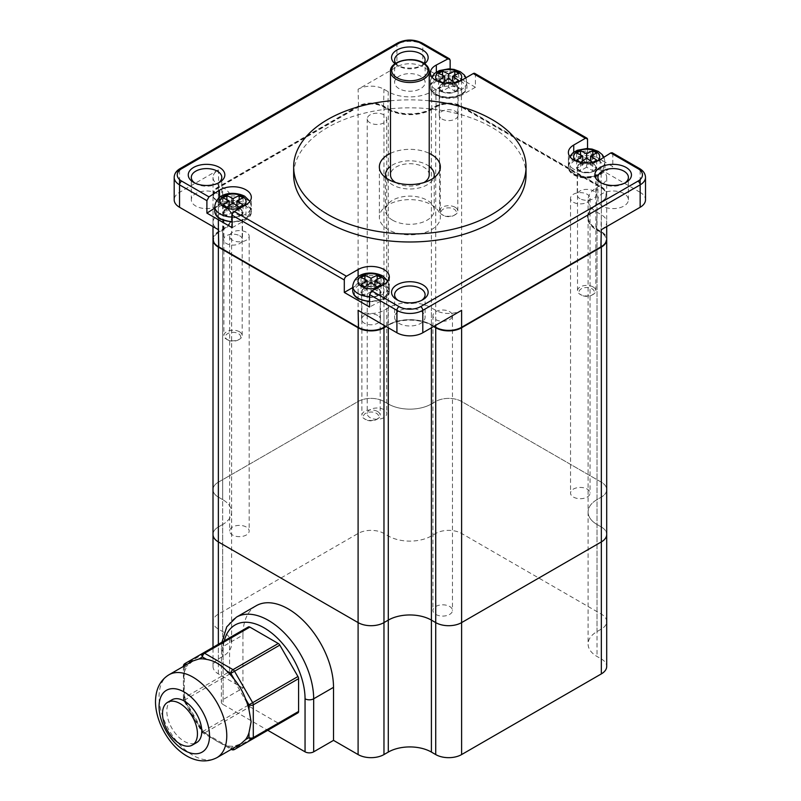 <?xml version="1.0" encoding="UTF-8"?>
<svg xmlns="http://www.w3.org/2000/svg" width="801" height="801" viewBox="0 0 801 801"><rect width="100%" height="100%" fill="white"/><g stroke="black" fill="none" stroke-linecap="round" stroke-linejoin="round"><path stroke-width="0.6" stroke-dasharray="4 3" d="M358.528 327.539L218.793 246.868A17.692 10.213 180 0 1 218.793 232.42L223.109 229.937A31.109 17.962 0 0 0 223.109 204.535L218.793 202.042A17.692 10.213 180 0 1 218.793 187.604L358.528 106.933A17.692 10.213 180 0 1 383.539 106.933L387.854 109.417A31.109 17.962 0 0 0 431.849 109.417L436.155 106.933A17.692 10.213 180 0 1 461.176 106.933L600.9 187.604A17.692 10.213 180 0 1 600.9 202.042L596.595 204.535A31.109 17.962 0 0 0 596.595 229.937L600.9 232.42A17.692 10.213 180 0 1 600.92 246.858L461.176 327.539M223.109 204.535L218.363 201.802A18.293 10.563 180 0 1 213.006 194.333A18.293 10.563 180 0 1 218.363 186.853L358.097 106.183A18.293 10.563 180 0 1 383.969 106.183L388.285 108.676A30.498 17.602 0 0 0 431.409 108.676L435.724 106.183A18.293 10.563 180 0 1 461.606 106.183L601.331 186.853A18.293 10.563 180 0 1 606.697 194.333A18.293 10.563 180 0 1 601.331 201.802L597.025 204.285A30.498 17.602 0 0 0 588.094 216.741A30.498 17.602 0 0 0 597.025 229.186L601.331 231.679A18.293 10.563 180 0 1 606.697 239.149L606.697 194.823A18.293 10.563 180 0 1 601.331 202.293L597.025 204.786A30.498 17.602 0 0 0 588.094 217.231A30.498 17.602 0 0 0 597.025 229.687L601.331 232.18A18.293 10.563 180 0 1 606.687 239.399M436.155 327.539L431.849 325.046A31.109 17.962 0 0 0 387.854 325.046L383.539 327.539M431.409 204.786A30.498 17.602 180 0 1 440.35 217.231A30.498 17.602 180 0 1 421.516 233.502A30.498 17.602 180 0 1 388.285 229.687A30.498 17.602 180 0 1 379.354 217.231A30.498 17.602 180 0 1 398.177 200.971A30.498 17.602 180 0 1 431.409 204.786M239.709 235.784A9.452 5.457 180 0 1 242.483 239.649A9.452 5.457 180 0 1 236.645 244.685A9.452 5.457 180 0 1 226.343 243.504A9.452 5.457 180 0 1 223.569 239.649A9.452 5.457 180 0 1 229.406 234.603A9.452 5.457 180 0 1 239.709 235.784M377.722 315.464A9.452 5.457 0 0 0 367.419 314.282A9.452 5.457 0 0 0 361.581 319.319A9.452 5.457 0 0 0 364.355 323.183A9.452 5.457 0 0 0 374.648 324.365A9.452 5.457 0 0 0 380.485 319.319A9.452 5.457 0 0 0 377.722 315.464M441.982 119.009A9.452 5.457 0 0 0 452.285 120.19A9.452 5.457 0 0 0 458.122 115.144A9.452 5.457 0 0 0 455.348 111.289A9.452 5.457 0 0 0 445.046 110.107A9.452 5.457 0 0 0 439.208 115.144A9.452 5.457 0 0 0 441.982 119.009M579.984 198.688A9.452 5.457 180 0 1 577.221 194.823A9.452 5.457 180 0 1 583.058 189.787A9.452 5.457 180 0 1 593.361 190.968A9.452 5.457 180 0 1 596.124 194.823A9.452 5.457 180 0 1 590.287 199.87A9.452 5.457 180 0 1 579.984 198.688M390.488 153.341A30.498 17.602 180 0 1 429.216 153.341M429.216 100.796A116.185 67.084 0 0 0 390.488 100.796M526.037 174.908A116.185 67.084 0 0 0 492.004 127.469A116.185 67.084 0 0 0 365.386 112.931A116.185 67.084 0 0 0 293.657 174.908M424.66 63.74A18.293 10.563 180 0 1 422.788 65.001A18.293 10.563 180 0 1 396.916 65.001L396.916 65.001A18.293 10.563 180 0 1 395.043 63.74M624.92 182.998A15.249 8.801 180 0 1 623.939 183.619A15.249 8.801 180 0 1 602.372 183.619L602.372 183.619A15.249 8.801 180 0 1 601.391 182.998M623.939 193.582A15.249 8.801 0 0 0 607.318 191.669A15.249 8.801 0 0 0 597.906 199.809A15.249 8.801 0 0 0 602.372 206.027A15.249 8.801 0 0 0 618.983 207.94A15.249 8.801 0 0 0 628.405 199.809A15.249 8.801 0 0 0 623.939 193.582M601.331 229.687A18.293 10.563 0 0 0 606.697 222.217A18.293 10.563 0 0 0 601.331 214.748L597.025 212.255A30.498 17.602 180 0 1 588.094 199.809A30.498 17.602 180 0 1 597.025 187.354L601.331 184.871A18.293 10.563 0 0 0 606.697 177.391A18.293 10.563 0 0 0 601.331 169.922L600.9 187.604M640.149 184.861L640.149 192.34A18.293 10.563 180 0 1 645.506 199.809M640.149 192.34L601.331 169.922M596.595 204.535L597.025 187.354M434.002 326.297L431.409 324.805A30.498 17.602 0 0 0 388.285 324.805L385.702 326.297M387.854 325.046L388.285 307.864A30.498 17.602 180 0 1 431.409 307.864L435.724 310.357A18.293 10.563 0 0 0 461.606 310.357M431.409 324.805L431.409 307.864M213.006 239.399A18.293 10.563 180 0 1 218.363 232.18L222.678 229.687A30.498 17.602 0 0 0 231.609 217.231A30.498 17.602 0 0 0 222.678 204.786L218.363 202.293A18.293 10.563 180 0 1 213.006 194.823L213.006 239.149A18.293 10.563 180 0 1 218.363 231.679L222.678 229.186A30.498 17.602 0 0 0 231.609 216.741A30.498 17.602 0 0 0 222.678 204.285L222.678 187.354A30.498 17.602 180 0 1 231.609 199.809A30.498 17.602 180 0 1 222.678 212.255L218.363 214.748A18.293 10.563 0 0 0 213.006 222.217A18.293 10.563 0 0 0 218.363 229.687M218.793 202.042L218.363 184.871L222.678 187.354M587.533 148.545L587.533 152L612.795 166.588L612.795 154.132L612.194 152.751M474.773 73.412A3.054 1.762 -60 0 1 475.404 74.813L475.404 87.259L450.142 72.671L450.142 68.896M461.176 106.933L461.606 89.251L422.788 66.843A18.293 10.563 180 0 0 396.916 66.843L358.097 89.251L358.528 106.933M587.533 152L573.736 159.97A18.293 10.563 0 0 0 568.38 167.439A18.293 10.563 0 0 0 580.054 177.281A18.293 10.563 0 0 0 600.179 174.558L612.795 166.588M579.984 171.294A9.452 5.457 180 0 1 577.221 167.439A9.452 5.457 180 0 1 583.058 162.393A9.452 5.457 180 0 1 593.361 163.574A9.452 5.457 180 0 1 596.124 167.439A9.452 5.457 180 0 1 590.287 172.475A9.452 5.457 180 0 1 579.984 171.294M475.404 87.259L461.606 95.229A18.293 10.563 180 0 1 441.661 97.522A18.293 10.563 180 0 1 430.367 87.76A18.293 10.563 180 0 1 436.325 79.96L450.142 72.671M441.982 91.614A9.452 5.457 0 0 0 452.285 92.796A9.452 5.457 0 0 0 458.122 87.76A9.452 5.457 0 0 0 455.348 83.895A9.452 5.457 0 0 0 445.046 82.713A9.452 5.457 0 0 0 439.208 87.76A9.452 5.457 0 0 0 441.982 91.614M232.16 227.694L245.967 219.724A18.293 10.563 0 0 0 251.324 212.255A18.293 10.563 0 0 0 239.649 202.403A18.293 10.563 0 0 0 219.514 205.136L214.728 208.16M352.74 287.559L358.097 284.465A18.293 10.563 180 0 1 378.042 282.172A18.293 10.563 180 0 1 389.336 291.934A18.293 10.563 180 0 1 383.379 299.734L369.561 307.013M377.722 288.07A9.452 5.457 0 0 0 367.419 286.888A9.452 5.457 0 0 0 361.581 291.934A9.452 5.457 0 0 0 364.355 295.789A9.452 5.457 0 0 0 374.648 296.981A9.452 5.457 0 0 0 380.485 291.934A9.452 5.457 0 0 0 377.722 288.07M358.097 310.357A18.293 10.563 0 0 0 383.969 310.357L388.285 307.864M420.635 310.958A15.249 8.801 180 0 1 425.101 317.186A15.249 8.801 180 0 1 415.689 325.316A15.249 8.801 180 0 1 399.068 323.404A15.249 8.801 180 0 1 394.603 317.186A15.249 8.801 180 0 1 404.014 309.046A15.249 8.801 180 0 1 420.635 310.958M421.616 300.375A15.249 8.801 180 0 1 420.635 300.996A15.249 8.801 180 0 1 399.068 300.996L399.068 300.996A15.249 8.801 180 0 1 398.087 300.375M218.793 187.604L218.363 169.922A18.293 10.563 0 0 0 213.006 177.391A18.293 10.563 0 0 0 218.363 184.871M218.363 169.922L179.544 192.34A18.293 10.563 180 0 0 174.187 199.809M461.606 89.251A18.293 10.563 0 0 0 435.724 89.251L431.409 91.745A30.498 17.602 180 0 1 388.285 91.745L383.969 89.251A18.293 10.563 0 0 0 358.097 89.251M399.068 88.651A15.249 8.801 180 0 1 394.603 82.433A15.249 8.801 180 0 1 404.014 74.293A15.249 8.801 180 0 1 420.635 76.205A15.249 8.801 180 0 1 425.101 82.433A15.249 8.801 180 0 1 415.689 90.563A15.249 8.801 180 0 1 399.068 88.651M423.999 63.289A15.249 8.801 180 0 1 420.635 66.243A15.249 8.801 180 0 1 399.068 66.243L399.068 66.243A15.249 8.801 180 0 1 395.694 63.289M217.331 193.582A15.249 8.801 0 0 0 200.711 191.669A15.249 8.801 0 0 0 191.299 199.809A15.249 8.801 0 0 0 195.764 206.027A15.249 8.801 0 0 0 212.385 207.94A15.249 8.801 0 0 0 221.797 199.809A15.249 8.801 0 0 0 217.331 193.582M218.313 182.998A15.249 8.801 180 0 1 217.331 183.619A15.249 8.801 180 0 1 195.764 183.619L195.764 183.619A15.249 8.801 180 0 1 194.783 182.998M239.709 208.4A9.452 5.457 180 0 1 242.483 212.255A9.452 5.457 180 0 1 236.645 217.301A9.452 5.457 180 0 1 226.343 216.11A9.452 5.457 180 0 1 223.569 212.255A9.452 5.457 180 0 1 229.406 207.209A9.452 5.457 180 0 1 239.709 208.4M433.571 326.548L431.409 325.296A30.498 17.602 0 0 0 388.285 325.296L386.132 326.548M213.006 194.823A18.293 10.563 180 0 1 218.363 187.354L358.097 106.683A18.293 10.563 180 0 1 383.969 106.683L388.285 109.176A30.498 17.602 0 0 0 431.409 109.176L435.724 106.683A18.293 10.563 180 0 1 461.606 106.683L601.331 187.354A18.293 10.563 180 0 1 606.697 194.823M232.51 232.23A9.762 5.637 0 0 0 229.647 236.205A9.762 5.637 0 0 0 235.674 241.411A9.762 5.637 0 0 0 246.308 240.19A9.762 5.637 0 0 0 249.171 236.205A9.762 5.637 0 0 0 243.144 231.008A9.762 5.637 0 0 0 232.51 232.23M435.814 319.619A9.762 5.637 0 0 0 446.447 320.841A9.762 5.637 0 0 0 452.475 315.634A9.762 5.637 0 0 0 449.611 311.659A9.762 5.637 0 0 0 438.978 310.438A9.762 5.637 0 0 0 432.951 315.634A9.762 5.637 0 0 0 435.814 319.619M587.193 202.242A9.762 5.637 0 0 0 590.047 198.258A9.762 5.637 0 0 0 584.019 193.061A9.762 5.637 0 0 0 573.386 194.283A9.762 5.637 0 0 0 570.532 198.258A9.762 5.637 0 0 0 576.56 203.464A9.762 5.637 0 0 0 587.193 202.242M383.889 114.853A9.762 5.637 0 0 0 373.256 113.632A9.762 5.637 0 0 0 367.228 118.828A9.762 5.637 0 0 0 370.082 122.813A9.762 5.637 0 0 0 380.725 124.035A9.762 5.637 0 0 0 386.743 118.828A9.762 5.637 0 0 0 383.889 114.853M224.03 642.022A57.942 33.452 -120 0 0 223.109 651.483L223.109 704.52A6.098 3.524 180 0 1 221.316 702.036A6.098 3.524 180 0 1 223.109 699.543L242.943 688.089L218.363 673.901A18.293 10.563 180 0 1 213.006 666.432A18.293 10.563 180 0 1 218.363 658.953L222.678 656.47A30.498 17.602 0 0 0 231.609 644.014A30.498 17.602 0 0 0 222.678 631.568L218.363 629.075A18.293 10.563 180 0 1 213.006 621.606A18.293 10.563 180 0 1 218.363 614.137L358.097 533.466A18.293 10.563 180 0 1 383.969 533.466L388.285 535.959A30.498 17.602 0 0 0 431.409 535.959L435.724 533.466A18.293 10.563 180 0 1 461.606 533.466L601.331 614.137A18.293 10.563 180 0 1 606.697 621.606A18.293 10.563 180 0 1 601.331 629.075L597.025 631.568A30.498 17.602 0 0 0 588.094 644.014A30.498 17.602 0 0 0 597.025 656.47L601.331 658.953L601.331 526.988A18.293 10.563 180 0 1 606.697 534.457A18.293 10.563 0 0 0 601.331 526.988L597.025 524.495A30.498 17.602 180 0 1 588.094 512.049A30.498 17.602 0 0 0 597.025 524.495L601.331 526.988L601.331 232.18M222.678 204.786L222.678 499.604L218.363 497.111L218.363 232.18L218.363 526.988A18.293 10.563 0 0 0 213.006 534.457A18.293 10.563 180 0 1 218.363 526.988L222.678 524.495A30.498 17.602 0 0 0 231.609 512.049A30.498 17.602 0 0 0 222.678 499.604L218.363 497.111A18.293 10.563 180 0 1 213.006 489.641A18.293 10.563 180 0 1 218.363 482.172L358.097 401.491A18.293 10.563 180 0 1 383.969 401.491L388.285 403.984A30.498 17.602 0 0 0 431.409 403.984L435.724 401.491A18.293 10.563 180 0 1 461.606 401.491L601.331 482.172A18.293 10.563 180 0 1 606.697 489.641A18.293 10.563 180 0 1 601.331 497.111L597.025 499.604A30.498 17.602 0 0 0 588.094 512.049A30.498 17.602 180 0 1 597.025 499.604L597.025 631.568M232.51 527.038A9.762 5.637 0 0 0 229.647 531.023A9.762 5.637 0 0 0 235.674 536.229A9.762 5.637 0 0 0 246.308 535.008A9.762 5.637 0 0 0 249.171 531.023A9.762 5.637 0 0 0 243.144 525.816A9.762 5.637 0 0 0 232.51 527.038M435.814 614.437A9.762 5.637 0 0 0 446.447 615.659A9.762 5.637 0 0 0 452.475 610.452A9.762 5.637 0 0 0 449.611 606.467A9.762 5.637 0 0 0 438.978 605.246A9.762 5.637 0 0 0 432.951 610.452A9.762 5.637 0 0 0 435.814 614.437M587.193 497.061A9.762 5.637 0 0 0 590.047 493.076A9.762 5.637 0 0 0 584.019 487.869A9.762 5.637 0 0 0 573.386 489.091A9.762 5.637 0 0 0 570.532 493.076A9.762 5.637 0 0 0 576.56 498.282A9.762 5.637 0 0 0 587.193 497.061M383.889 409.661A9.762 5.637 0 0 0 373.256 408.44A9.762 5.637 0 0 0 367.228 413.646A9.762 5.637 0 0 0 370.082 417.631A9.762 5.637 0 0 0 380.725 418.853A9.762 5.637 0 0 0 386.743 413.646A9.762 5.637 0 0 0 383.889 409.661M239.499 208.52A9.151 5.287 180 0 1 242.172 212.255A9.151 5.287 180 0 1 236.525 217.131A9.151 5.287 180 0 1 226.553 215.99A9.151 5.287 180 0 1 223.879 212.255A9.151 5.287 180 0 1 229.527 207.379A9.151 5.287 180 0 1 239.499 208.52M239.499 331.774A9.151 5.287 180 0 1 242.172 335.509A9.151 5.287 180 0 1 239.499 339.244A9.151 5.287 180 0 1 226.553 339.244L226.553 339.244A9.151 5.287 180 0 1 223.879 335.509A9.151 5.287 180 0 1 229.527 330.633A9.151 5.287 180 0 1 239.499 331.774M226.553 339.244L227.634 339.864A7.62 4.405 180 0 1 227.634 333.647A7.62 4.405 180 0 1 238.418 333.647A7.62 4.405 180 0 1 238.418 339.864A7.62 4.405 180 0 1 227.634 339.864L226.563 339.244M222.998 204.966L222.998 213.316L229.146 209.762L222.998 206.217L226.883 203.975L229.146 205.276M226.883 207.219L226.883 215.559L222.998 213.316M229.146 205.637L229.146 209.762M222.998 197.877L222.998 206.217M226.883 199.699L226.883 203.975M239.169 207.219L239.169 215.559L233.031 212.005L233.031 203.124L233.031 207.519L236.625 205.446M229.426 205.446L233.031 207.519M239.169 199.699L239.169 203.975L243.053 206.217L236.916 209.762L243.053 213.316L239.169 215.559M236.916 205.276L239.169 203.975M243.053 197.877L243.053 206.217M236.916 205.637L236.916 209.762M243.053 204.966L243.053 213.316M233.031 212.005L226.883 215.559M377.501 288.2A9.151 5.287 180 0 1 380.185 291.934A9.151 5.287 180 0 1 374.538 296.811A9.151 5.287 180 0 1 364.565 295.669A9.151 5.287 180 0 1 361.882 291.934A9.151 5.287 180 0 1 367.529 287.058A9.151 5.287 180 0 1 377.501 288.2M377.501 411.454A9.151 5.287 180 0 1 380.185 415.188A9.151 5.287 180 0 1 377.501 418.923A9.151 5.287 180 0 1 364.565 418.923L364.565 418.923A9.151 5.287 180 0 1 361.882 415.188A9.151 5.287 180 0 1 367.529 410.312A9.151 5.287 180 0 1 377.501 411.454M365.646 419.544L364.565 418.923L365.646 419.544A7.62 4.405 180 0 1 365.646 413.316A7.62 4.405 180 0 1 376.43 413.316A7.62 4.405 180 0 1 376.43 419.544A7.62 4.405 180 0 1 365.646 419.544M361.011 284.645L361.011 292.986L367.148 289.441L361.011 285.897L364.896 283.654L367.148 284.956M364.896 286.888L364.896 295.239L361.011 292.986M367.148 285.316L367.148 289.441M361.011 277.557L361.011 285.897M364.896 279.379L364.896 283.654M377.181 286.888L377.181 295.239L371.033 291.684L371.033 282.803L371.033 287.199L374.638 285.116M367.429 285.116L371.033 287.199M377.181 279.379L377.181 283.654L381.066 285.897L374.918 289.441L381.066 292.986L377.181 295.239M374.918 284.956L377.181 283.654M381.066 277.557L381.066 285.897M374.918 285.316L374.918 289.441M381.066 284.645L381.066 292.986M371.033 291.684L364.896 295.239M593.14 163.704A9.151 5.287 180 0 1 595.824 167.439A9.151 5.287 180 0 1 590.177 172.315A9.151 5.287 180 0 1 580.204 171.174A9.151 5.287 180 0 1 577.521 167.439A9.151 5.287 180 0 1 583.168 162.553A9.151 5.287 180 0 1 593.14 163.704M593.14 286.958A9.151 5.287 180 0 1 595.824 290.693A9.151 5.287 180 0 1 593.14 294.428A9.151 5.287 180 0 1 580.204 294.428L580.204 294.428A9.151 5.287 180 0 1 577.521 290.693A9.151 5.287 180 0 1 583.168 285.807A9.151 5.287 180 0 1 593.14 286.958M581.286 295.048L580.204 294.428L581.286 295.048A7.62 4.405 180 0 1 581.286 288.821A7.62 4.405 180 0 1 592.059 288.821A7.62 4.405 180 0 1 592.059 295.048A7.62 4.405 180 0 1 581.286 295.048M576.64 160.15L576.64 168.49L582.788 164.946L576.64 161.401L580.525 159.159L582.788 160.46M580.525 162.393L580.525 170.733L576.64 168.49M582.788 160.811L582.788 164.946M576.64 153.061L576.64 161.401M580.525 154.883L580.525 159.159M592.82 162.393L592.82 170.733L586.672 167.189L586.672 158.308L586.672 162.703L590.277 160.621M583.068 160.621L586.672 162.703M592.82 154.883L592.82 159.159L596.705 161.401L590.557 164.946L596.705 168.49L592.82 170.733M590.557 160.46L592.82 159.159M596.705 153.061L596.705 161.401M590.557 160.811L590.557 164.946M596.705 160.15L596.705 168.49M586.672 167.189L580.525 170.733M455.138 84.025A9.151 5.287 180 0 1 457.812 87.76A9.151 5.287 180 0 1 452.165 92.636A9.151 5.287 180 0 1 442.192 91.494A9.151 5.287 180 0 1 439.519 87.76A9.151 5.287 180 0 1 445.166 82.873A9.151 5.287 180 0 1 455.138 84.025M455.138 207.279A9.151 5.287 180 0 1 457.812 211.013A9.151 5.287 180 0 1 455.138 214.748A9.151 5.287 180 0 1 442.192 214.748L442.192 214.748A9.151 5.287 180 0 1 439.519 211.013A9.151 5.287 180 0 1 445.166 206.127A9.151 5.287 180 0 1 455.138 207.279M443.273 215.369L442.192 214.748L443.273 215.369A7.62 4.405 180 0 1 443.273 209.141A7.62 4.405 180 0 1 454.057 209.141A7.62 4.405 180 0 1 454.057 215.369A7.62 4.405 180 0 1 443.273 215.369M438.638 80.47L438.638 88.811L444.775 85.266L438.638 81.722L442.522 79.479L444.775 80.781M442.522 82.713L442.522 91.054L438.638 88.811M444.775 81.141L444.775 85.266M438.638 73.382L438.638 81.722M442.522 75.204L442.522 79.479M454.808 82.713L454.808 91.054L448.66 87.509L448.66 78.628L448.66 83.024L452.265 80.941M445.066 80.941L448.66 83.024M454.808 75.204L454.808 79.479L458.693 81.722L452.545 85.266L458.693 88.811L454.808 91.054M452.545 80.781L454.808 79.479M458.693 73.382L458.693 81.722M452.545 81.141L452.545 85.266M458.693 80.47L458.693 88.811M448.66 87.509L442.522 91.054M392.6 220.175A24.4 14.088 0 0 0 419.183 223.229A24.4 14.088 0 0 0 434.242 210.212A24.4 14.088 0 0 0 427.103 200.25A24.4 14.088 0 0 0 400.51 197.196A24.4 14.088 0 0 0 385.451 210.212A24.4 14.088 0 0 0 392.6 220.175M386.022 177.922A24.4 14.088 0 0 0 392.6 184.861A24.4 14.088 0 0 0 416.7 188.425A24.4 14.088 0 0 0 433.681 177.922M429.216 166.338A24.4 14.088 0 0 0 427.103 164.946A24.4 14.088 0 0 0 390.488 166.338M395.684 182.528A19.364 11.184 0 0 0 396.155 182.808A19.364 11.184 0 0 0 424.009 182.528M429.216 174.908A19.364 11.184 0 0 0 423.539 166.998A19.364 11.184 0 0 0 402.442 164.575A19.364 11.184 0 0 0 390.488 174.908M218.363 658.953L218.363 526.988L222.678 524.495L222.678 656.47M222.678 631.568L222.678 499.604A30.498 17.602 180 0 1 231.609 512.049A30.498 17.602 180 0 1 222.678 524.495L222.678 229.687M218.363 187.354L218.363 482.172A18.293 10.563 0 0 0 213.006 489.641A18.293 10.563 0 0 0 218.363 497.111L218.363 629.075M218.363 614.137L218.363 482.172L358.097 401.491A18.293 10.563 0 0 1 383.969 401.491L388.285 403.984L388.285 535.959M431.409 109.176L431.409 403.984A30.498 17.602 180 0 1 388.285 403.984L388.285 109.176M431.409 535.959L431.409 403.984L435.724 401.491A18.293 10.563 0 0 1 461.606 401.491L601.331 482.172A18.293 10.563 0 0 1 606.697 489.641A18.293 10.563 0 0 1 601.331 497.111L597.025 499.604L597.025 204.786M223.109 704.52L267.744 730.292M601.331 658.953A18.293 10.563 180 0 1 606.697 666.432M242.943 688.089L242.943 635.053L223.109 646.507L223.109 699.543M256.21 605.736A64.04 36.976 -120 0 0 243.174 629.936M243.083 631.028A64.04 36.976 -120 0 0 242.943 635.053M183.399 666.212A3.054 1.762 180 0 1 184.29 664.97L229.577 638.828A3.054 1.762 60 0 1 230.207 637.426L248.35 626.953M229.577 638.828L229.577 671.618L184.29 697.761A3.054 1.762 0 0 0 183.399 699.013A3.054 1.762 0 0 0 184.29 700.254L198.968 725.676A47.88 27.645 -120 0 0 206.638 734.106C213.957 739.854 220.625 743.698 226.633 745.651A47.88 27.645 -120 0 0 234.303 746.081L240.781 743.869M234.523 749.476A3.054 1.762 60 0 1 233.001 749.325L204.595 732.925A3.054 1.762 60 0 1 203.074 731.313L202.433 731.683A3.054 1.762 120 0 0 203.074 733.075A3.054 1.762 120 0 0 204.595 732.925L249.882 706.782A3.054 1.762 60 0 1 248.35 705.17L230.207 673.741A3.054 1.762 60 0 1 229.577 671.618M249.882 706.782L278.277 723.183L233.001 749.325A3.054 1.762 -60 0 1 231.469 749.476M279.789 723.343A3.054 1.762 60 0 1 278.277 723.183M187.754 706.262A47.88 27.645 -120 0 1 184.29 695.398L183.399 682.632L184.29 672.309A47.88 27.645 -120 0 1 187.754 665.461L184.29 667.453A3.054 1.762 180 0 1 183.419 666.422M171.945 699.814A24.701 14.258 -120 0 0 166.828 711.118A24.701 14.258 -120 0 0 177.612 735.979A24.701 14.258 -120 0 0 196.645 742.597M192.911 660.955L187.754 665.461M183.84 666.182A3.054 2.493 60 0 0 184.29 667.453L184.29 672.309M184.921 663.568L230.207 637.426M230.207 673.741L184.921 699.894A3.054 1.762 60 0 1 184.29 697.761L184.29 664.97M231.299 749.356A3.054 1.762 -60 0 1 230.838 748.084L234.303 746.081M596.595 229.937L597.025 212.255M600.9 232.42L601.331 214.748M218.793 232.42L218.363 214.748M223.109 229.937L222.678 212.255M383.539 106.933L383.969 89.251M387.854 109.417L388.285 91.745M431.849 109.417L431.409 91.745M436.155 106.933L435.724 89.251M601.331 184.871L601.331 201.802M587.533 139.544L475.404 74.813M450.142 60.225L422.788 44.435L422.788 66.843M640.149 170.253L640.149 179.564M639.518 168.53A3.054 1.762 -60 0 1 640.149 169.922L612.795 154.132M600.179 159.619L600.179 174.558M422.157 43.034A3.054 1.762 -60 0 1 422.788 44.435A18.293 10.563 0 0 0 396.916 44.435L179.544 169.922A18.293 10.563 0 0 0 174.187 177.391M436.325 72.14L436.325 79.96M461.606 80.29L461.606 95.229M397.546 43.034A3.054 1.762 -120 0 0 396.916 44.435L396.916 66.843M180.185 168.53A3.054 1.762 -120 0 0 179.544 169.922M219.514 197.467L219.514 205.136M245.967 204.786L245.967 219.724M383.379 284.796L383.379 299.734M358.097 276.715L358.097 284.465M383.969 325.296L383.969 310.357M435.724 310.357L435.724 325.296M645.506 177.391A18.293 10.563 0 0 0 640.149 169.922M179.544 170.253L179.544 179.564M179.544 184.861L179.544 192.34M573.736 152.22L573.736 159.97M388.285 325.296L388.285 327.789M431.409 325.296L431.409 327.789M597.025 229.687L597.025 656.47M601.331 202.293L601.331 629.075M601.331 187.354L601.331 614.137M461.606 106.683L461.606 533.466M435.724 106.683L435.724 533.466M383.969 106.683L383.969 533.466M358.097 106.683L358.097 533.466M218.363 202.293L218.363 219.724M244.886 205.406A16.771 9.682 180 0 1 244.886 219.104A16.771 9.682 180 0 1 221.166 219.104A16.771 9.682 180 0 1 221.166 205.406A16.771 9.682 180 0 1 244.886 205.406M214.728 211.013A18.293 10.563 180 0 1 226.022 201.251A18.293 10.563 180 0 1 245.967 203.544A18.293 10.563 180 0 1 251.324 211.013A18.293 10.563 180 0 1 232.16 221.567M214.728 206.498A18.293 10.563 180 0 1 226.022 196.736A18.293 10.563 180 0 1 245.967 199.028A18.293 10.563 180 0 1 251.324 206.498A18.293 10.563 180 0 1 232.16 217.051M382.898 285.086A16.771 9.682 180 0 1 382.898 298.783A16.771 9.682 180 0 1 359.178 298.783A16.771 9.682 180 0 1 359.178 285.086A16.771 9.682 180 0 1 382.898 285.086M352.74 290.693A18.293 10.563 180 0 1 364.034 280.931A18.293 10.563 180 0 1 383.969 283.224A18.293 10.563 180 0 1 389.336 290.693A18.293 10.563 180 0 1 369.561 301.216M352.74 286.177A18.293 10.563 180 0 1 364.034 276.415A18.293 10.563 180 0 1 383.969 278.708A18.293 10.563 180 0 1 389.336 286.177A18.293 10.563 180 0 1 369.561 296.7M381.346 285.867A13.056 7.539 180 0 1 378.072 287.589M598.537 160.59A16.771 9.682 180 0 1 598.537 174.288A16.771 9.682 180 0 1 574.808 174.288A16.771 9.682 180 0 1 574.808 160.59A16.771 9.682 180 0 1 598.537 160.59M599.609 158.718A18.293 10.563 180 0 1 604.965 166.187A18.293 10.563 180 0 1 593.671 175.95A18.293 10.563 180 0 1 573.736 173.657A18.293 10.563 180 0 1 568.38 166.187A18.293 10.563 180 0 1 579.674 156.435A18.293 10.563 180 0 1 599.609 158.718M573.736 169.151A18.293 10.563 180 0 1 568.38 161.682A18.293 10.563 180 0 1 579.674 151.92A18.293 10.563 180 0 1 599.609 154.203A18.293 10.563 180 0 1 604.965 161.682A18.293 10.563 180 0 1 593.671 171.434A18.293 10.563 180 0 1 573.736 169.151M597.356 161.071A13.056 7.539 180 0 1 577.441 162.072A13.056 7.539 180 0 1 575.989 161.071M460.525 80.911A16.771 9.682 180 0 1 460.525 94.608A16.771 9.682 180 0 1 436.805 94.608A16.771 9.682 180 0 1 436.805 80.911A16.771 9.682 180 0 1 460.525 80.911M461.606 79.039A18.293 10.563 180 0 1 466.963 86.518A18.293 10.563 180 0 1 455.669 96.27A18.293 10.563 180 0 1 435.724 93.987A18.293 10.563 180 0 1 430.367 86.518A18.293 10.563 180 0 1 441.661 76.756A18.293 10.563 180 0 1 461.606 79.039M435.724 89.472A18.293 10.563 180 0 1 430.367 82.002A18.293 10.563 180 0 1 441.661 72.24A18.293 10.563 180 0 1 461.606 74.533A18.293 10.563 180 0 1 466.963 82.002A18.293 10.563 180 0 1 455.669 91.755A18.293 10.563 180 0 1 435.724 89.472M459.353 81.392A13.056 7.539 180 0 1 439.439 82.393A13.056 7.539 180 0 1 437.977 81.392M429.216 71.319A19.364 11.184 0 0 0 423.539 63.419A19.364 11.184 0 0 0 402.442 60.996A19.364 11.184 0 0 0 390.488 71.319M223.109 651.483A6.098 3.524 180 0 1 221.316 649A6.098 3.524 180 0 1 223.109 646.507A64.04 36.976 -120 0 1 236.375 617.191M218.363 673.901L218.363 645.296M168.981 674.762A47.88 27.645 -120 0 0 159.059 696.68A47.88 27.645 -120 0 0 179.965 744.86A47.88 27.645 -120 0 0 216.861 757.686M184.29 695.398L183.809 700.535L184.921 699.894L203.074 731.313L248.35 705.17M198.968 725.676L202.433 731.683L206.638 734.106M226.633 745.651L230.838 748.084A3.054 2.493 60 0 0 231.719 749.105M440.35 166.938L440.35 217.231M379.354 166.938L379.354 217.231M623.939 183.619L626.092 182.378M602.372 183.619L600.209 182.378M597.906 199.809L597.906 177.391M628.405 199.809L628.405 177.391M588.094 216.741L588.094 199.809M606.697 177.391L606.697 194.333M430.367 72.821L430.367 87.76M458.122 115.144L458.122 87.76M439.208 115.144L439.208 87.76M251.324 212.255L251.324 197.316M389.336 276.996L389.336 291.934M361.581 319.319L361.581 291.934M380.485 319.319L380.485 291.934M425.101 294.768L425.101 317.186M394.603 294.768L394.603 317.186M399.068 300.996L396.916 299.754M420.635 300.996L422.788 299.754M606.697 226.593L606.697 222.217M213.006 222.217L213.006 226.593M231.609 216.741L231.609 199.809M213.006 194.333L213.006 177.391M394.603 60.025L394.603 82.433M425.101 60.025L425.101 82.433M420.635 66.243L422.788 65.001M399.068 66.243L396.916 65.001M191.299 199.809L191.299 177.391M221.797 199.809L221.797 177.391M217.331 183.619L219.484 182.378M195.764 183.619L193.612 182.378M242.483 212.255L242.483 239.649M223.569 212.255L223.569 239.649M568.38 167.439L568.38 152.5M577.221 167.439L577.221 194.823M596.124 167.439L596.124 194.823M588.094 217.231L588.094 644.014M606.697 239.649L606.697 621.606M213.006 239.649L213.006 621.606M231.609 217.231L231.609 644.014M229.647 236.205L229.647 531.023M249.171 236.205L249.171 531.023M452.475 315.634L452.475 610.452M432.951 315.634L432.951 610.452M590.047 198.258L590.047 493.076M570.532 198.258L570.532 493.076M367.228 118.828L367.228 413.646M386.743 118.828L386.743 413.646M242.172 212.255L242.172 335.509M238.418 339.864L239.499 339.244M223.879 212.255L223.879 249.802M223.879 250.302L223.879 335.509M249.952 201.331L251.324 206.498L251.324 211.013L245.707 219.144L232.16 222.207M380.185 291.934L380.185 329.061M380.185 329.471L380.185 415.188M376.43 419.544L377.501 418.923M361.882 291.934L361.882 329.061M361.882 329.471L361.882 415.188M387.954 281.011L389.336 286.177L389.336 290.693L383.489 298.953L369.561 301.857M595.824 167.439L595.824 290.693M592.059 295.048L593.14 294.428M577.521 167.439L577.521 290.693M603.964 157.236L604.965 161.682L604.965 166.187C605.896 175.729 584.73 181.136 574.047 174.358C570.342 172.145 568.45 169.422 568.38 166.187L568.38 161.682L569.751 156.515M457.812 87.76L457.812 211.013M454.057 215.369L455.138 214.748M439.519 87.76L439.519 211.013M466.032 77.727L466.963 86.518C467.894 96.05 446.718 101.457 436.044 94.678C432.33 92.465 430.437 89.742 430.367 86.518L430.367 82.002L431.739 76.836M434.242 210.212L434.242 177.502M385.451 210.212L385.451 177.502M221.587 643.433L221.316 702.036M183.399 666.432L183.399 699.013A3.054 3.054 0 0 0 183.809 700.535L201.952 731.964A3.054 3.054 0 0 0 203.074 733.075L231.279 749.366M213.006 666.432L213.006 648.389"/><path stroke-width="1.2" d="M606.697 226.593L606.697 239.149A18.293 10.563 180 0 1 601.331 246.618L461.176 327.539A17.692 10.213 180 0 1 436.155 327.539L434.002 326.297M601.341 246.618L600.9 246.868A17.692 10.213 180 0 1 600.9 246.868L601.331 229.687L640.149 207.279A18.293 10.563 180 0 0 645.506 199.809L645.506 177.391C645.366 173.747 643.373 170.783 639.518 168.53L612.194 152.751L610.742 152.951L600.179 159.619A18.293 10.563 0 0 1 580.054 162.343A18.293 10.563 0 0 1 568.38 152.5A18.293 10.563 0 0 1 573.736 145.031L573.736 152.22M385.702 326.297L383.969 327.289A18.293 10.563 180 0 1 358.097 327.289L218.793 246.868A17.692 10.213 180 0 1 218.783 246.858L218.363 246.618A18.293 10.563 180 0 1 213.006 239.149L213.006 239.649A18.293 10.563 180 0 1 213.006 239.399M383.539 327.539L383.539 327.539A17.692 10.213 180 0 1 358.528 327.539L358.097 310.357L396.916 332.765A18.293 10.563 180 0 0 422.788 332.765L461.606 310.357L461.606 327.289A18.293 10.563 180 0 1 435.724 327.289L435.724 325.296M429.216 153.341A30.498 17.602 180 0 1 431.409 154.493A30.498 17.602 180 0 1 440.35 166.938A30.498 17.602 180 0 1 421.516 183.209A30.498 17.602 180 0 1 388.285 179.384A30.498 17.602 180 0 1 379.354 166.938A30.498 17.602 180 0 1 390.488 153.341M390.488 100.796A116.185 67.084 0 0 0 293.657 166.938A116.185 67.084 0 0 0 327.689 214.368A116.185 67.084 0 0 0 454.317 228.916A116.185 67.084 0 0 0 526.037 166.938A116.185 67.084 0 0 0 492.004 119.509A116.185 67.084 0 0 0 429.216 100.796M293.657 166.938L293.657 174.908A116.185 67.084 0 0 0 327.689 222.338A116.185 67.084 0 0 0 454.317 236.876A116.185 67.084 0 0 0 526.037 174.908L526.037 166.938M573.736 145.031L585.381 138.303L473.251 73.562L461.606 80.29A18.293 10.563 180 0 1 441.661 82.583A18.293 10.563 180 0 1 430.367 72.821A18.293 10.563 180 0 1 436.325 65.021L447.889 58.924L420.635 43.184A15.249 8.801 0 0 0 399.068 43.184L181.707 168.681A15.249 8.801 0 0 0 181.707 181.126L208.961 196.866L219.514 190.187A18.293 10.563 0 0 1 239.649 187.464A18.293 10.563 0 0 1 251.324 197.316A18.293 10.563 0 0 1 245.967 204.786L234.323 211.504L346.453 276.245A3.054 1.762 120 0 0 344.3 279.98L344.3 292.435L369.561 307.013L369.561 294.568L371.814 290.893L383.379 284.796A18.293 10.563 180 0 0 389.336 276.996A18.293 10.563 180 0 0 378.042 267.234A18.293 10.563 180 0 0 358.097 269.526L358.097 276.715M346.453 276.245L358.097 269.526M600.219 182.378A18.293 10.563 180 0 1 600.209 182.378A18.293 10.563 180 0 1 600.219 167.439A18.293 10.563 180 0 1 626.092 167.439A18.293 10.563 180 0 1 626.092 182.378A18.293 10.563 180 0 1 600.219 182.378M395.043 63.74A18.293 10.563 180 0 1 397.967 49.492A18.293 10.563 180 0 1 422.788 50.062A18.293 10.563 180 0 1 424.66 63.74M219.484 167.439A18.293 10.563 180 0 1 219.484 182.378A18.293 10.563 180 0 1 193.612 182.378L193.612 182.378A18.293 10.563 180 0 1 193.612 167.439A18.293 10.563 180 0 1 219.484 167.439M396.916 299.754L396.916 299.754A18.293 10.563 180 0 1 396.916 284.816A18.293 10.563 180 0 1 422.788 284.816A18.293 10.563 180 0 1 422.788 299.754A18.293 10.563 180 0 1 396.916 299.754M601.391 182.998A15.249 8.801 180 0 1 597.906 177.391A15.249 8.801 180 0 1 607.318 169.261A15.249 8.801 180 0 1 623.939 171.174A15.249 8.801 180 0 1 628.405 177.391A15.249 8.801 180 0 1 624.92 182.998M585.381 138.303A3.054 1.762 -60 0 1 586.903 138.152A3.054 1.762 -60 0 1 587.533 139.544L587.533 148.545M447.889 58.924L449.481 58.813L450.142 60.225L450.142 68.896M473.251 73.562A3.054 1.762 -60 0 1 474.773 73.412L586.903 138.152M208.961 196.866L206.898 200.661L206.898 213.106L214.728 208.16M234.323 211.504A3.054 1.762 120 0 0 232.16 215.239L232.16 227.694L206.898 213.106M181.707 168.681A3.054 1.762 -120 0 0 180.185 168.53C176.33 170.783 174.328 173.747 174.187 177.391A18.293 10.563 0 0 0 179.544 184.861L179.544 207.279L218.363 229.687L218.793 246.868M344.3 292.435L352.74 287.559M398.087 300.375A15.249 8.801 180 0 1 394.603 294.768A15.249 8.801 180 0 1 404.014 286.638A15.249 8.801 180 0 1 420.635 288.55A15.249 8.801 180 0 1 425.101 294.768A15.249 8.801 180 0 1 421.616 300.375M395.694 63.289A15.249 8.801 180 0 1 394.603 60.025A15.249 8.801 180 0 1 404.014 51.885A15.249 8.801 180 0 1 420.635 53.797A15.249 8.801 180 0 1 425.101 60.025A15.249 8.801 180 0 1 423.999 63.289M179.544 207.279A18.293 10.563 180 0 1 174.187 199.809L174.187 177.391M194.783 182.998A15.249 8.801 180 0 1 191.299 177.391A15.249 8.801 180 0 1 200.711 169.261A15.249 8.801 180 0 1 217.331 171.174A15.249 8.801 180 0 1 221.797 177.391A15.249 8.801 180 0 1 218.313 182.998M386.132 326.548L383.969 327.789A18.293 10.563 180 0 1 358.097 327.789L218.363 247.119A18.293 10.563 180 0 1 213.006 239.649L213.006 534.457A18.293 10.563 0 0 0 218.363 541.927A18.293 10.563 180 0 1 213.006 534.457L213.006 648.389M606.687 239.399A18.293 10.563 180 0 1 606.697 239.649A18.293 10.563 180 0 1 601.331 247.119L461.606 327.789A18.293 10.563 180 0 1 435.724 327.789L433.571 326.548M388.285 327.789L388.285 620.114L383.969 622.607A18.293 10.563 180 0 1 358.097 622.607L218.363 541.927L358.097 622.607A18.293 10.563 0 0 0 383.969 622.607L388.285 620.114A30.498 17.602 180 0 1 431.409 620.114A30.498 17.602 0 0 0 388.285 620.114L388.285 752.079L383.969 754.572A18.293 10.563 180 0 1 358.097 754.572L333.516 740.374L313.672 751.829A6.098 3.524 180 0 1 305.051 751.829L305.051 698.792A6.098 3.524 0 0 0 313.672 698.792A64.04 36.976 -120 0 0 285.717 634.352A64.04 36.976 -120 0 0 236.375 617.191L226.723 626.853L221.587 643.433M601.331 247.119L601.331 541.927A18.293 10.563 0 0 0 606.697 534.457A18.293 10.563 180 0 1 601.331 541.927L461.606 622.607A18.293 10.563 180 0 1 435.724 622.607L431.409 620.114L431.409 752.079A30.498 17.602 0 0 0 388.285 752.079M224.941 206.057A92.596 53.457 -120 0 0 222.998 204.966A93.256 53.847 -60 0 1 229.146 200.881A93.256 53.847 -120 0 0 222.998 197.877A92.596 53.457 -60 0 1 226.883 195.634A93.256 53.847 60 0 1 233.031 198.638A93.256 53.847 -60 0 1 239.169 195.634A92.596 53.457 60 0 1 241.111 196.726A92.596 53.457 60 0 1 243.053 197.877A93.256 53.847 120 0 0 236.916 200.881A93.256 53.847 60 0 1 243.053 204.966A92.596 53.457 120 0 0 239.169 207.219A93.256 53.847 -120 0 0 233.031 203.124A93.256 53.847 120 0 0 226.883 207.219A92.596 53.457 -120 0 0 224.941 206.057M229.146 200.881L229.146 205.637M226.883 195.634L226.883 199.699M233.031 198.638L233.031 203.124M239.169 195.634L239.169 199.699M236.916 200.881L236.916 205.637M362.953 285.737A92.596 53.457 -120 0 0 361.011 284.645A93.256 53.847 -60 0 1 367.148 280.56A93.256 53.847 -120 0 0 361.011 277.557A92.596 53.457 -60 0 1 364.896 275.314A93.256 53.847 60 0 1 371.033 278.317A93.256 53.847 -60 0 1 377.181 275.314A92.596 53.457 60 0 1 379.123 276.395A92.596 53.457 60 0 1 381.066 277.557A93.256 53.847 120 0 0 374.918 280.56A93.256 53.847 60 0 1 381.066 284.645A92.596 53.457 120 0 0 377.181 286.888A93.256 53.847 -120 0 0 371.033 282.803A93.256 53.847 120 0 0 364.896 286.888A92.596 53.457 -120 0 0 362.953 285.737M367.148 280.56L367.148 285.316M364.896 275.314L364.896 279.379M371.033 278.317L371.033 282.803M377.181 275.314L377.181 279.379M374.918 280.56L374.918 285.316M578.582 161.241A92.596 53.457 -120 0 0 576.64 160.15A93.256 53.847 -60 0 1 582.788 156.065A93.256 53.847 -120 0 0 576.64 153.061A92.596 53.457 -60 0 1 580.525 150.818A93.256 53.847 60 0 1 586.672 153.822A93.256 53.847 -60 0 1 592.82 150.818A92.596 53.457 60 0 1 594.763 151.9A92.596 53.457 60 0 1 596.705 153.061A93.256 53.847 120 0 0 590.557 156.065A93.256 53.847 60 0 1 596.705 160.15A92.596 53.457 120 0 0 592.82 162.393A93.256 53.847 -120 0 0 586.672 158.308A93.256 53.847 120 0 0 580.525 162.393A92.596 53.457 -120 0 0 578.582 161.241M582.788 156.065L582.788 160.811M580.525 150.818L580.525 154.883M586.672 153.822L586.672 158.308M592.82 150.818L592.82 154.883M590.557 156.065L590.557 160.811M440.58 81.562A92.596 53.457 -120 0 0 438.638 80.47A93.256 53.847 -60 0 1 444.775 76.385A93.256 53.847 -120 0 0 438.638 73.382A92.596 53.457 -60 0 1 442.522 71.139A93.256 53.847 60 0 1 448.66 74.143A93.256 53.847 -60 0 1 454.808 71.139A92.596 53.457 60 0 1 456.75 72.22A92.596 53.457 60 0 1 458.693 73.382A93.256 53.847 120 0 0 452.545 76.385A93.256 53.847 60 0 1 458.693 80.47A92.596 53.457 120 0 0 454.808 82.713A93.256 53.847 -120 0 0 448.66 78.628A93.256 53.847 120 0 0 442.522 82.713A92.596 53.457 -120 0 0 440.58 81.562M444.775 76.385L444.775 81.141M442.522 71.139L442.522 75.204M448.66 74.143L448.66 78.628M454.808 71.139L454.808 75.204M452.545 76.385L452.545 81.141M433.681 177.922A24.4 14.088 0 0 0 434.242 174.908A24.4 14.088 0 0 0 429.216 166.338M390.488 166.338A24.4 14.088 0 0 0 385.451 174.908A24.4 14.088 0 0 0 386.022 177.922M424.009 182.528A19.364 11.184 0 0 0 429.216 174.908L429.216 71.319C429.146 68.005 427.173 65.191 423.288 62.858C412.004 55.659 389.436 61.437 390.488 71.319A19.364 11.184 0 0 0 396.155 79.229A19.364 11.184 0 0 0 417.261 81.652A19.364 11.184 0 0 0 429.216 71.319M390.488 71.319L390.488 174.908A19.364 11.184 0 0 0 395.684 182.528M435.724 327.789L435.724 622.607L431.409 620.114L431.409 327.789M606.697 239.149L606.697 666.432A18.293 10.563 180 0 1 601.331 673.901L601.331 541.927L461.606 622.607A18.293 10.563 0 0 1 435.724 622.607L435.724 754.572L431.409 752.079M267.744 730.292L305.051 751.829M601.331 673.901L461.606 754.572A18.293 10.563 180 0 1 435.724 754.572M333.516 740.374L333.516 687.338A64.04 36.976 -120 0 0 305.561 622.898A64.04 36.976 -120 0 0 256.21 605.736L236.375 617.191M243.174 629.936A64.04 36.976 -120 0 0 243.083 631.028M231.719 749.105A3.054 2.493 60 0 0 234.523 749.476L252.665 739.003A3.054 2.493 -120 0 1 248.981 737.601A3.054 1.762 0 0 0 253.296 737.601A3.054 1.762 60 0 1 252.665 739.003L279.809 723.333A3.054 1.762 60 0 1 279.789 723.343L297.952 712.86A3.054 1.762 60 0 0 298.583 711.458L298.583 678.667L253.296 704.81A3.054 1.762 180 0 1 248.981 704.81L245.517 698.802C242.893 691.694 239.149 685.215 234.303 679.388A47.88 27.645 -120 0 0 226.633 670.948C220.635 664.44 213.977 660.595 206.638 659.413A47.88 27.645 -120 0 0 198.968 658.983L192.911 660.955M184.29 664.97A3.054 1.762 60 0 1 184.921 663.568L203.074 653.095A3.054 1.762 60 0 1 204.595 653.246L233.001 669.646A3.054 1.762 60 0 1 234.523 671.258L230.838 673.381A3.054 1.762 -60 0 1 233.001 669.646L278.277 643.503A3.054 1.762 60 0 1 279.809 645.105L297.952 676.535A3.054 1.762 60 0 1 298.583 678.667M278.277 643.503L249.882 627.103L204.595 653.246A3.054 1.762 120 0 0 202.433 656.98L198.968 658.983M206.638 659.413L202.433 656.98A3.054 2.493 -120 0 1 203.074 653.095L248.35 626.953A3.054 1.762 60 0 1 249.882 627.103M245.517 698.802A47.88 27.645 -120 0 1 248.981 709.666L251.114 721.721L248.981 732.745A47.88 27.645 -120 0 1 245.517 739.603L248.981 737.601L248.981 732.745M216.861 757.686A47.88 27.645 -120 0 0 226.773 735.769A47.88 27.645 -120 0 0 205.877 687.588A47.88 27.645 -120 0 0 168.981 674.762C160.17 680.189 155.674 689.16 155.494 701.656C155.524 732.585 187.594 772.564 216.861 757.686L240.781 743.879L245.517 739.603M192.33 745.09L196.645 742.597A24.701 14.258 -120 0 0 201.762 731.293A24.701 14.258 -120 0 0 190.978 706.432A24.701 14.258 -120 0 0 171.945 699.814L167.629 702.307A24.701 14.258 -120 0 0 162.513 713.611A24.701 14.258 -120 0 0 173.296 738.472A24.701 14.258 -120 0 0 192.33 745.09A24.701 14.258 -120 0 0 197.446 733.776A24.701 14.258 -120 0 0 186.663 708.925A24.701 14.258 -120 0 0 167.629 702.307M183.399 666.212A3.054 3.054 0 0 1 184.921 663.568L184.921 663.568A3.054 2.493 60 0 0 183.84 666.182M248.981 709.666L248.981 704.81L252.665 702.677A3.054 1.762 60 0 1 253.296 704.81L253.296 737.601L298.583 711.458M371.814 290.893L399.068 306.623A15.249 8.801 0 0 0 420.635 306.623L637.997 181.126A15.249 8.801 0 0 0 637.997 168.681L610.742 152.951M640.149 179.564L640.149 207.279M420.635 43.184A3.054 1.762 -60 0 1 422.157 43.034C413.947 39.079 405.747 39.079 397.546 43.034L180.185 168.53M637.997 168.681A3.054 1.762 -60 0 1 639.518 168.53M436.325 65.021L436.325 72.14M399.068 43.184A3.054 1.762 -120 0 0 397.546 43.034M181.707 181.126A3.054 1.762 120 0 0 179.544 184.861L206.898 200.661M369.561 294.568L396.916 310.357L396.916 332.765M399.068 306.623A3.054 1.762 120 0 0 396.916 310.357A18.293 10.563 0 0 0 422.788 310.357L422.788 332.765M232.16 215.239L344.3 279.98M219.514 190.187L219.514 197.467M383.969 327.289L383.969 325.296M420.635 306.623A3.054 1.762 60 0 1 422.788 310.357L640.149 184.861A18.293 10.563 0 0 0 645.506 177.391M637.997 181.126A3.054 1.762 60 0 1 640.149 184.861M179.544 179.564L179.544 184.861M383.969 327.789L383.969 754.572M461.606 327.789L461.606 754.572M218.363 219.724L218.363 232.18M218.363 247.119L218.363 645.296M358.097 327.789L358.097 754.572M232.16 221.567A18.293 10.563 180 0 1 220.085 218.483A18.293 10.563 180 0 1 214.728 211.013L214.728 206.498A18.293 10.563 180 0 0 220.085 213.967A18.293 10.563 180 0 0 232.16 217.051M242.252 196.235A13.056 7.539 180 0 1 242.252 206.888A13.056 7.539 180 0 1 223.799 206.888A13.056 7.539 180 0 1 223.799 196.235A13.056 7.539 180 0 1 242.252 196.235M369.561 301.216A18.293 10.563 180 0 1 358.097 298.162A18.293 10.563 180 0 1 352.74 290.693L352.74 286.177A18.293 10.563 180 0 0 358.097 293.647A18.293 10.563 180 0 0 369.561 296.7M378.072 287.589A13.056 7.539 180 0 1 361.802 286.568A13.056 7.539 180 0 1 361.802 275.914A13.056 7.539 180 0 1 380.265 275.914A13.056 7.539 180 0 1 381.346 285.867M575.989 161.071A13.056 7.539 180 0 1 578.282 150.978A13.056 7.539 180 0 1 595.904 151.419A13.056 7.539 180 0 1 597.356 161.071M437.977 81.392A13.056 7.539 180 0 1 440.27 71.299A13.056 7.539 180 0 1 457.892 71.74A13.056 7.539 180 0 1 459.353 81.392M397.016 77.737A18.143 10.473 0 0 0 422.678 77.737A18.143 10.473 0 0 0 422.678 62.919A18.143 10.473 0 0 0 397.016 62.919A18.143 10.473 0 0 0 397.016 77.737M313.672 751.829L313.672 698.792L333.516 687.338M305.051 698.792A57.942 33.452 -120 0 0 268.435 630.617A57.942 33.452 -120 0 0 224.03 642.022M159.059 706.642A35.685 20.596 -120 0 0 184.29 750.337A35.685 20.596 -120 0 0 209.522 735.769A35.685 20.596 -120 0 0 184.29 692.074A35.685 20.596 -120 0 0 159.059 706.642M234.303 679.388L230.838 673.381L226.633 670.948M279.809 645.105L234.523 671.258L252.665 702.677L297.952 676.535M203.074 653.095L248.35 626.953L203.074 653.095M449.481 58.813L422.157 43.034M213.006 226.593L213.006 239.149M223.879 249.802L223.879 250.302M232.16 222.207L220.405 219.174C216.691 216.961 214.798 214.237 214.728 211.013M214.728 206.498C216.861 191.789 234.833 191.159 244.706 196.235L249.952 201.331M369.561 301.857L358.407 298.853C354.703 296.64 352.81 293.917 352.74 290.693M352.74 286.177C354.863 271.469 372.835 270.838 382.708 275.914L387.954 281.011M569.751 156.515L572.845 152.891L577.331 150.278L586.702 148.535L592.079 149.086L598.347 151.419L602.292 154.653L603.964 157.236M431.739 76.836L434.843 73.211L439.328 70.598L448.7 68.856L454.067 69.407L460.335 71.74L464.29 74.974L466.032 77.727M434.242 177.502L434.242 174.908M385.451 177.502L385.451 174.908M192.901 660.945L168.981 674.762M231.469 749.476A3.054 3.054 0 0 0 234.523 749.476"/></g></svg>
